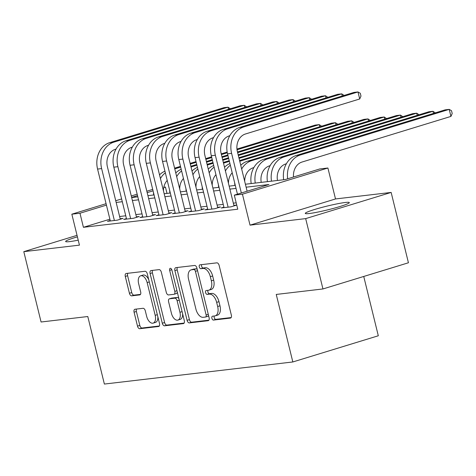 <?xml version="1.0" encoding="UTF-8"?>
<svg xmlns="http://www.w3.org/2000/svg" width="476" height="476" viewBox="0 0 476 476"><rect width="100%" height="100%" fill="white"/><g stroke="black" fill="none" stroke-linecap="round" stroke-linejoin="round"><path stroke-width="0.71" d="M211.897 318.271A1.999 1.113 -107 0 0 213.492 320.074L230.432 318.087A2.856 1.589 -107 0 0 230.592 318.051A2.856 1.589 -107 0 0 231.348 315.136L219.138 265.424A2.856 1.589 -107 0 0 216.866 262.847L199.926 264.834A1.999 1.113 -107 0 0 199.813 264.858A1.999 1.113 -107 0 0 199.283 266.899A1.999 1.113 -107 0 0 200.872 268.702L203.068 268.446A9.133 5.081 -107 0 1 210.338 276.687L211.356 280.828A9.133 5.081 -107 0 1 208.928 290.158A9.133 5.081 -107 0 1 208.423 290.265L206.233 290.521A1.999 1.113 -107 0 0 206.12 290.544A1.999 1.113 -107 0 0 205.59 292.585A1.999 1.113 -107 0 0 207.179 294.388L209.375 294.132A9.133 5.081 -107 0 1 216.651 302.367L217.669 306.514A9.133 5.081 -107 0 1 215.235 315.844A9.133 5.081 -107 0 1 214.735 315.945L212.54 316.207A1.999 1.113 -107 0 0 212.433 316.231A1.999 1.113 -107 0 0 211.897 318.271M214.26 316.005A1.999 1.113 -107 0 0 214.212 317.563A1.999 1.113 -107 0 0 215.801 319.366L231.181 317.563M201.64 264.632A1.999 1.113 -107 0 0 201.592 266.191A1.999 1.113 -107 0 0 203.181 267.994L205.376 267.738L203.068 268.446M207.947 290.318A1.999 1.113 -107 0 0 207.899 291.877A1.999 1.113 -107 0 0 209.494 293.68L211.683 293.424L209.375 294.132M77.409 236.852A22.681 1.904 -13.8 0 0 65.634 241.499A22.681 1.904 -13.8 0 0 69.639 241.612A22.681 1.904 -13.8 0 0 78.225 240.16M309.275 213.522A22.681 1.904 -13.8 0 0 334.158 208.19A22.681 1.904 -13.8 0 0 349.319 202.586A22.681 1.904 -13.8 0 0 345.314 202.478A22.681 1.904 -13.8 0 0 320.431 207.81A22.681 1.904 -13.8 0 0 305.271 213.409A22.681 1.904 -13.8 0 0 309.275 213.522M134.994 309.245A2.856 1.589 -107 0 0 134.833 309.275A2.856 1.589 -107 0 0 134.077 312.191L137.504 326.137A2.856 1.589 -107 0 0 139.777 328.714L158.591 326.506A2.856 1.589 -107 0 0 158.752 326.476A2.856 1.589 -107 0 0 159.508 323.561L147.298 273.849A2.856 1.589 -107 0 0 145.025 271.272L126.205 273.48A2.856 1.589 -107 0 0 126.051 273.51A2.856 1.589 -107 0 0 125.289 276.425L129.43 293.275A2.856 1.589 -107 0 0 131.703 295.846L139.754 294.906A2.856 1.589 -107 0 0 139.914 294.87A2.856 1.589 -107 0 0 140.67 291.955L138.623 283.601A7.634 4.248 -107 0 1 140.652 275.8A7.634 4.248 -107 0 1 147.149 282.601L155.188 315.326A7.634 4.248 -107 0 1 153.159 323.127A7.634 4.248 -107 0 1 146.662 316.326L145.317 310.876A2.856 1.589 -107 0 0 143.044 308.299L134.994 309.245M109.885 219.198L83.419 227.302L79.968 213.236L71.84 214.188L106.077 203.698M322.954 288.956L305.675 218.615L391.153 192.429L408.432 262.77L322.954 288.956L276.247 294.436L292.829 361.962L104.375 384.055L87.786 316.528L41.079 322.002L23.8 251.661L79.444 245.14L71.84 214.188M391.153 192.429L335.509 198.95L250.031 225.142L305.675 218.615M250.031 225.142L242.433 194.19L234.305 195.142L268.958 184.527L246.128 187.199M83.419 227.302L237.762 209.208L234.305 195.142M187.098 320.324A2.856 1.589 -107 0 0 189.371 322.901L208.19 320.693A2.856 1.589 -107 0 0 208.345 320.657A2.856 1.589 -107 0 0 209.107 317.742L196.891 268.03A2.856 1.589 -107 0 0 194.619 265.459L175.805 267.661A2.856 1.589 -107 0 0 175.644 267.696A2.856 1.589 -107 0 0 174.888 270.612L187.098 320.324L189.406 319.616A2.856 1.589 -107 0 0 191.679 322.192L208.934 320.169M183.391 323.603L164.571 325.804A2.856 1.589 -107 0 1 162.298 323.234L150.089 273.522A2.856 1.589 -107 0 1 150.85 270.606A2.856 1.589 -107 0 1 151.005 270.57L159.061 269.624A2.856 1.589 -107 0 1 161.334 272.201L166.285 292.359A2.856 1.589 -107 0 0 168.558 294.936L173.901 294.311A2.856 1.589 -107 0 0 174.055 294.275A2.856 1.589 -107 0 0 174.817 291.36L169.658 270.374A1.999 1.113 -107 0 1 170.194 268.333A1.999 1.113 -107 0 1 171.895 270.112L184.307 320.651A2.856 1.589 -107 0 1 183.546 323.567A2.856 1.589 -107 0 1 183.391 323.603L183.7 323.507M77.041 235.346L23.8 251.661M223.928 207.149L221.203 207.982L230.955 206.84L236.727 205.073L233.889 205.406M207.679 209.053L204.96 209.886L214.706 208.744L220.483 206.977L217.639 207.31M191.435 210.957L188.71 211.79L198.462 210.648L204.234 208.881L201.396 209.214M175.186 212.861L172.467 213.694L182.213 212.552L187.99 210.785L185.146 211.118M158.942 214.765L156.217 215.598L165.969 214.456L171.741 212.689L168.903 213.022M142.693 216.675L139.974 217.508L149.72 216.366L155.497 214.593L152.653 214.926M126.449 218.579L123.724 219.412L133.476 218.27L139.248 216.497L136.41 216.83M236.197 202.841L233.341 203.175M223.238 204.359L217.092 205.079M206.995 206.263L200.848 206.983M190.745 208.167L184.599 208.887M174.502 210.071L168.355 210.791M158.252 211.975L152.106 212.695M142.009 213.879L135.856 214.599M125.759 215.783L119.613 216.509M110.2 220.483L107.481 221.316L117.227 220.174L123.004 218.401L120.16 218.734M292.829 361.962L378.307 335.77L363.741 276.461M163.827 187.235L165.44 187.05L163.762 187.562M167.005 193.417L165.44 187.05M245.402 184.23L285.13 179.571L319.783 168.956L327.904 168.004L242.433 194.19M335.509 198.95L327.904 168.004M115.739 200.735L121.624 198.938M131.287 195.975L137.165 194.172M146.828 191.215L152.713 189.412M106.428 205.126L79.968 213.236M236.031 188.383L229.884 189.109M219.787 190.287L213.635 191.013M203.538 192.197L197.391 192.917M187.294 194.101L181.142 194.821M171.045 196.005L164.898 196.725M154.801 197.909L148.649 198.629M138.552 199.813L132.405 200.533M122.308 201.717L116.156 202.437M131.673 197.558L137.82 196.838M147.923 195.654L154.069 194.934M164.166 193.75L170.313 193.03M180.416 191.846L186.562 191.126M196.659 189.942L202.806 189.222M212.909 188.038L219.055 187.318M229.152 186.134L235.299 185.414M153.064 190.84L147.179 192.643M137.516 195.6L131.638 197.403M215.235 315.844L217.55 315.136A9.133 5.081 -107 0 0 219.977 305.806L217.669 306.514M211.683 293.424A9.133 5.081 -107 0 1 218.96 301.659L219.977 305.806M208.928 290.158L211.237 289.45A9.133 5.081 -107 0 0 213.665 280.12L211.356 280.828M205.376 267.738A9.133 5.081 -107 0 1 212.647 275.979L213.665 280.12M177.37 267.482A2.856 1.589 -107 0 0 177.197 269.904L189.406 319.616M205.483 317.034A1.999 1.113 -107 0 0 205.596 317.01A1.999 1.113 -107 0 0 206.126 314.969L195.41 271.332A1.999 1.113 -107 0 0 193.815 269.529L191.507 269.803A9.133 5.081 -107 0 0 191.001 269.904A9.133 5.081 -107 0 0 188.573 279.239L195.898 309.061A9.133 5.081 -107 0 0 203.175 317.302L205.483 317.034M205.697 316.968L207.792 316.326A1.999 1.113 -107 0 0 207.905 316.302A1.999 1.113 -107 0 0 208.512 315.338M197.278 269.589A1.999 1.113 -107 0 0 196.124 268.821L193.815 269.529M191.001 269.904L193.31 269.196A9.133 5.081 -107 0 1 193.815 269.095L196.124 268.821M184.135 323.073L166.886 325.096L164.571 325.804M152.57 270.386A2.856 1.589 -107 0 0 152.397 272.813L164.613 322.526A2.856 1.589 -107 0 0 166.886 325.096M176.209 293.603A2.856 1.589 -107 0 0 176.37 293.567A2.856 1.589 -107 0 0 177.256 291.955M171.425 313.285A7.634 4.248 -107 0 0 177.923 320.08A7.634 4.248 -107 0 0 179.952 312.28L177.12 300.755A2.856 1.589 -107 0 0 174.847 298.178L169.51 298.803A2.856 1.589 -107 0 0 169.349 298.839A2.856 1.589 -107 0 0 168.593 301.754L171.425 313.285M177.923 320.08L180.237 319.372A7.634 4.248 -107 0 0 182.605 313.732M178.934 298.785A2.856 1.589 -107 0 0 177.161 297.47L174.847 298.178M171.509 298.19A2.856 1.589 -107 0 1 171.657 298.131A2.856 1.589 -107 0 1 171.818 298.095L177.161 297.47M153.159 323.127L155.474 322.419A7.634 4.248 -107 0 0 157.842 316.778M148.756 279.781A7.634 4.248 -107 0 0 142.961 275.092L140.652 275.8M127.77 273.295A2.856 1.589 -107 0 0 127.604 275.717L131.739 292.567A2.856 1.589 -107 0 0 134.012 295.138L140.503 294.382M136.558 309.061A2.856 1.589 -107 0 0 136.386 311.482L139.813 325.429A2.856 1.589 -107 0 0 142.086 328.006L159.341 325.983M293.514 177.001A14.536 12.019 -96.7 0 1 302.046 162.03L450.933 116.412L449.207 109.379L300.32 154.998A21.807 18.029 83.3 0 0 287.671 178.792M300.32 154.998L296.256 155.474L445.143 109.855L449.207 109.379L451.51 110.712L452.2 113.526L450.933 116.412M296.256 155.474A21.807 18.029 83.3 0 0 283.684 179.738M247.115 191.215L237.381 151.588A14.536 12.019 -96.7 0 1 245.479 133.982L359.713 98.978L357.988 91.945L243.748 126.949A21.807 18.029 83.3 0 0 231.604 153.355L241.338 192.988M359.713 98.978L360.981 96.093L360.29 93.278L357.988 91.945L353.924 92.421L239.69 127.425A21.807 18.029 83.3 0 0 227.546 153.831L237.453 194.178M277.478 180.469A14.536 12.019 -96.7 0 1 285.802 163.934L286.368 163.762M433.487 113.425L432.958 111.283L435.326 112.866M284.071 156.901L280.013 157.377L428.9 111.759L432.958 111.283L284.071 156.901A21.807 18.029 83.3 0 0 271.498 181.172M280.013 157.377A21.807 18.029 83.3 0 0 267.435 181.648M261.229 182.373A14.536 12.019 -96.7 0 1 269.553 165.838L270.118 165.666M417.238 115.329L416.714 113.187L419.076 114.77M267.827 158.805L263.764 159.281L412.65 113.663L416.714 113.187L267.827 158.805A21.807 18.029 83.3 0 0 255.249 183.076M263.764 159.281A21.807 18.029 83.3 0 0 251.191 183.552M244.706 181.41A14.536 12.019 -96.7 0 1 253.309 167.742L253.875 167.57M400.994 117.239L400.465 115.091L402.833 116.674M251.578 160.71L247.52 161.185L396.407 115.567L400.465 115.091L251.578 160.71A21.807 18.029 83.3 0 0 241.665 169.034M247.52 161.185A21.807 18.029 83.3 0 0 240.755 165.327M234.656 182.784A21.807 18.029 83.3 0 0 234.942 185.456M228.462 183.314A14.536 12.019 -96.7 0 1 232.199 172.782M384.745 119.143L384.221 116.995L386.583 118.578M239.583 160.543L380.157 117.471L384.221 116.995L239.755 161.257M229.938 163.565A21.807 18.029 83.3 0 0 224.511 167.231M218.413 184.688A21.807 18.029 83.3 0 0 218.698 187.36M230.336 165.208A21.807 18.029 83.3 0 0 225.422 170.938M342.268 95.997L341.738 93.849L227.504 128.853A21.807 18.029 83.3 0 0 215.36 155.259L228.111 207.173M344.1 95.432L341.738 93.849L337.674 94.325L223.44 129.329A21.807 18.029 83.3 0 0 211.296 155.735L224.047 207.649M234.008 205.906L221.138 153.492A14.536 12.019 -96.7 0 1 229.23 135.886L229.795 135.714M326.018 97.901L325.495 95.753L211.255 130.757A21.807 18.029 83.3 0 0 199.111 157.169L211.862 209.077M327.857 97.336L325.495 95.753L321.431 96.229L207.197 131.233A21.807 18.029 83.3 0 0 195.053 157.645L207.804 209.553M217.764 207.81L204.888 155.396A14.536 12.019 -96.7 0 1 212.986 137.79L213.551 137.618M309.775 99.805L309.245 97.663L195.011 132.661A21.807 18.029 83.3 0 0 182.867 159.073L195.618 210.981M311.607 99.24L309.245 97.663L305.181 98.139L190.947 133.137A21.807 18.029 83.3 0 0 178.803 159.549L191.554 211.457M201.515 209.714L188.645 157.3A14.536 12.019 -96.7 0 1 196.737 139.694L197.302 139.522M293.525 101.709L293.002 99.567L178.762 134.565A21.807 18.029 83.3 0 0 166.618 160.977L179.369 212.885M295.364 101.144L293.002 99.567L288.938 100.043L174.704 135.041A21.807 18.029 83.3 0 0 162.56 161.453L175.311 213.361M185.271 211.618L172.395 159.204A14.536 12.019 -96.7 0 1 180.493 141.598L181.059 141.426M212.213 185.218A14.536 12.019 -96.7 0 1 215.955 174.686M368.501 121.047L367.972 118.899L370.34 120.482M238.881 157.687L363.914 119.381L367.972 118.899L239.053 158.401M229.396 161.358L223.512 163.161M229.218 160.644L223.333 162.447M213.688 165.47A21.807 18.029 83.3 0 0 208.262 169.141M202.163 186.598A21.807 18.029 83.3 0 0 202.449 189.264M214.093 167.112A21.807 18.029 83.3 0 0 209.172 172.842M277.282 103.613L276.752 101.471L162.518 136.469A21.807 18.029 83.3 0 0 150.374 162.881L163.125 214.789M279.115 103.048L276.752 101.471L272.688 101.947L158.454 136.945A21.807 18.029 83.3 0 0 146.31 163.357L159.061 215.265M169.022 213.522L156.152 161.108A14.536 12.019 -96.7 0 1 164.244 143.502L164.809 143.33M195.969 187.127A14.536 12.019 -96.7 0 1 199.706 176.59M352.252 122.951L351.728 120.809L354.09 122.386M238.178 154.825L347.664 121.285L351.728 120.809L238.351 155.545M228.694 158.502L222.81 160.305M213.147 163.262L207.262 165.065M228.516 157.788L222.631 159.591M212.974 162.548L207.09 164.351M197.445 167.379A21.807 18.029 83.3 0 0 192.018 171.045M185.92 188.502A21.807 18.029 83.3 0 0 186.205 191.168M197.843 169.016A21.807 18.029 83.3 0 0 192.929 174.751M261.032 105.517L260.509 103.375L146.269 138.373A21.807 18.029 83.3 0 0 134.125 164.785L146.876 216.699M262.871 104.952L260.509 103.375L256.445 103.851L142.211 138.849A21.807 18.029 83.3 0 0 130.067 165.261L142.818 217.175M152.778 215.426L139.902 163.018A14.536 12.019 -96.7 0 1 148 145.406L148.566 145.234M179.72 189.031A14.536 12.019 -96.7 0 1 183.462 178.494M336.008 124.855L335.479 122.713L337.847 124.29M237.476 151.969L331.421 123.189L335.479 122.713L237.649 152.683M227.992 155.646L222.108 157.449M212.445 160.406L206.56 162.209M196.903 165.172L191.019 166.969M227.814 154.932L221.929 156.735M212.272 159.692L206.388 161.495M196.725 164.452L190.84 166.255M181.195 169.283A21.807 18.029 83.3 0 0 175.769 172.949M169.67 190.406A21.807 18.029 83.3 0 0 169.956 193.072M181.6 170.92A21.807 18.029 83.3 0 0 176.679 176.655M244.783 107.421L244.259 105.279L130.025 140.277A21.807 18.029 83.3 0 0 117.881 166.689L130.632 218.603M246.622 106.862L244.259 105.279L240.196 105.755L125.961 140.753A21.807 18.029 83.3 0 0 113.818 167.165L126.568 219.079M136.529 217.33L123.659 164.922A14.536 12.019 -96.7 0 1 131.751 147.31L132.316 147.138M163.476 190.935A14.536 12.019 -96.7 0 1 167.213 180.398M319.759 126.759L319.235 124.617L321.597 126.194M236.953 149.053L315.172 125.093L319.235 124.617L237.042 149.797M227.308 152.778L221.405 154.587M211.743 157.55L205.858 159.353M196.201 162.31L190.317 164.113M180.654 167.076L174.769 168.879M227.171 152.052L221.227 153.873M211.57 156.836L205.686 158.639M196.023 161.596L190.138 163.399M180.481 166.362L174.597 168.159M164.952 171.187A21.807 18.029 83.3 0 0 159.525 174.853M153.427 192.31A21.807 18.029 83.3 0 0 153.712 194.976M165.35 172.824A21.807 18.029 83.3 0 0 160.436 178.56M228.54 109.325L228.01 107.183L113.776 142.181A21.807 18.029 83.3 0 0 101.632 168.593L114.383 220.507M230.378 108.766L228.01 107.183L223.952 107.659L109.718 142.657A21.807 18.029 83.3 0 0 97.574 169.069L110.325 220.983M120.285 219.234L107.409 166.826A14.536 12.019 -96.7 0 1 115.507 149.22L116.073 149.042M215.801 319.366L213.492 320.074M203.181 267.994L200.872 268.702M209.494 293.68L207.179 294.388M218.96 301.659L216.651 302.367M212.647 275.979L210.338 276.687M230.741 317.992L230.432 318.087M177.197 269.904L174.888 270.612M208.494 320.598L208.19 320.693M191.679 322.192L189.371 322.901M208.262 314.315L206.126 314.969M197.546 270.677L195.41 271.332M193.815 269.095L191.507 269.803M164.613 322.526L162.298 323.234M152.397 272.813L150.089 273.522M176.953 290.705L174.817 291.36M171.776 269.725L169.658 270.374M182.088 311.625L179.952 312.28M179.256 300.1L177.12 300.755M171.818 298.095L169.51 298.803M157.324 314.672L155.188 315.326M149.285 281.947L147.149 282.601M140.063 294.811L139.754 294.906M134.012 295.138L131.703 295.846M131.739 292.567L129.43 293.275M127.604 275.717L125.289 276.425M158.901 326.411L158.591 326.506M142.086 328.006L139.777 328.714M139.813 325.429L137.504 326.137M136.386 311.482L134.077 312.191M231.604 153.355L227.546 153.831M243.748 126.949L239.69 127.425M215.36 155.259L211.296 155.735M227.504 128.853L223.44 129.329M199.111 157.169L195.053 157.645M211.255 130.757L207.197 131.233M182.867 159.073L178.803 159.549M195.011 132.661L190.947 133.137M166.618 160.977L162.56 161.453M178.762 134.565L174.704 135.041M150.374 162.881L146.31 163.357M162.518 136.469L158.454 136.945M134.125 164.785L130.067 165.261M146.269 138.373L142.211 138.849M117.881 166.689L113.818 167.165M130.025 140.277L125.961 140.753M101.632 168.593L97.574 169.069M113.776 142.181L109.718 142.657M207.905 316.302L205.596 317.01M176.37 293.567L174.055 294.275M171.657 298.131L169.349 298.839"/></g></svg>
